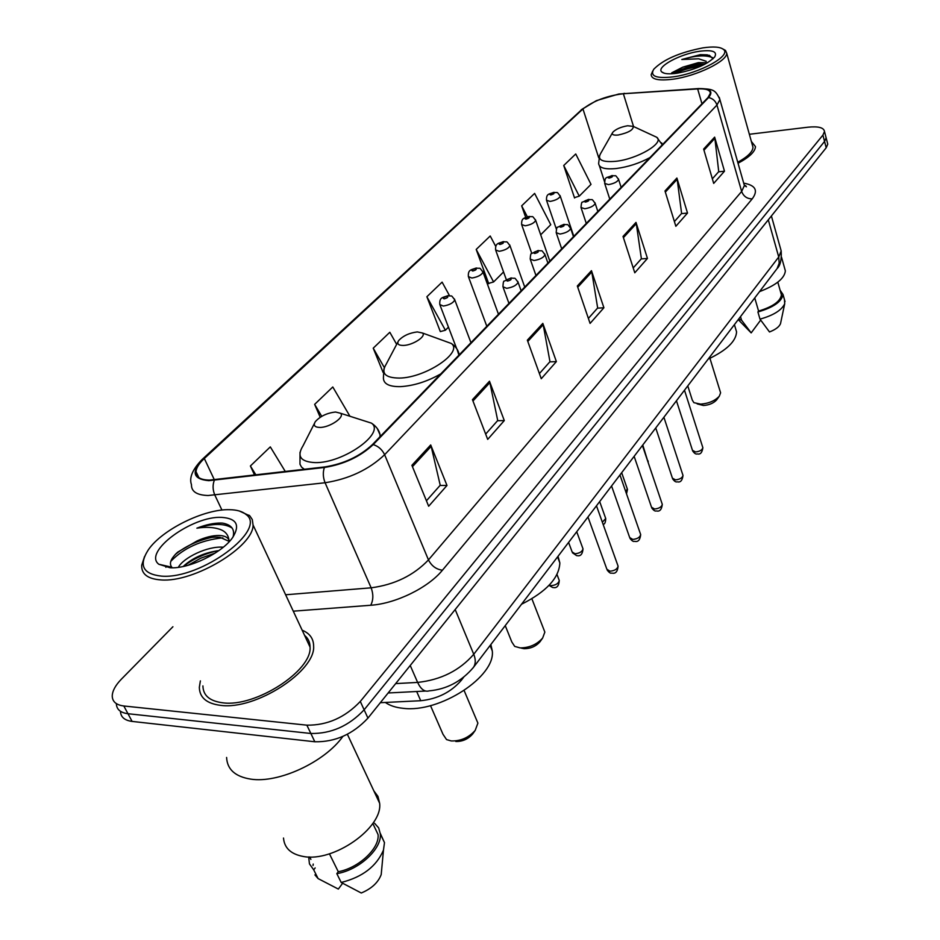 <?xml version="1.0" encoding="UTF-8"?>
<svg xmlns="http://www.w3.org/2000/svg" width="940" height="940" viewBox="0 0 940 940"><rect width="100%" height="100%" fill="white"/><g stroke="black" fill="none" stroke-linecap="round" stroke-linejoin="round"><path stroke-width="1.41" d="M463.585 677.329L461.387 680.219C451.094 692.145 437.535 698.972 420.721 700.723L380.336 702.697M120.461 711.298C120.673 717.032 124.55 720.404 132.105 721.415L314.818 741.766C335.134 742.142 352.841 734.258 367.94 718.113L826.201 147.768L827.764 144.137L827.376 142.668M172.913 626.745L121.284 679.279C115.456 685.295 112.448 690.841 112.236 695.905C112.342 701.651 116.208 705.012 123.822 705.987L306.863 725.163L310.858 733.482C331.197 733.811 348.963 725.915 364.132 709.806L824.556 141.446L826.131 137.839L825.755 136.371L826.131 137.839L824.556 141.446L364.132 709.806C348.963 725.915 331.197 733.811 310.858 733.482L127.981 713.718L310.858 733.482L314.818 741.766M116.36 703.625C116.525 709.359 120.391 712.732 127.981 713.718C120.391 712.732 116.525 709.359 116.36 703.625M220.571 705.352C255.48 710.382 315.922 671.043 313.619 645.933C313.514 638.554 309.695 633.313 302.163 630.2C309.695 633.313 313.514 638.554 313.619 645.933C315.922 671.043 255.48 710.382 220.571 705.352C206.636 703.59 199.55 697.574 199.339 687.305C199.55 697.574 206.636 703.59 220.571 705.352M307.803 638.953L305.817 638.037L307.803 638.953M738.029 163.255C749.321 157.25 755.125 151.716 755.478 146.64L751.342 141.411L755.478 146.64C755.125 151.716 749.321 157.25 738.029 163.255M209.385 480.117C200.279 479.905 195.814 477.05 195.99 471.575C196.389 467.662 199.162 463.303 204.321 458.497L582.953 108.958C593.563 100.803 607.04 95.727 623.373 93.742L697.656 88.924C705.928 88.501 710.147 89.946 710.346 93.272L707.914 97.631L372.416 444.596C359.726 456.417 343.852 463.855 324.782 466.933L209.385 480.117M208.797 480.669L324.37 467.486C343.923 464.337 360.208 456.699 373.204 444.585L708.584 97.549C713.718 91.227 710.217 88.242 698.056 88.619L618.79 94.012L596.395 100.639L582.354 109.04L203.616 458.509C190.855 471.774 192.583 479.165 208.797 480.669M563.73 165.499L579.252 196.155L591.013 184.369L575.738 153.972L563.73 165.499L574.552 197.976L575.069 197.459M495.768 246.48L490.21 235.999L476.192 249.441L488.741 283.704L489.258 283.187M449.508 295.665L442.106 282.129L426.878 296.735L440.32 331.597L440.978 331.421M200.373 680.889L199.339 687.305L200.373 680.889M306.863 725.163C327.238 725.422 345.051 717.525 360.302 701.452L822.911 135.102L824.498 131.518C823.863 127.593 818.376 126.16 808.059 127.194L749.356 134.279M676.906 178.036L687.516 213.063L675.848 226.282L664.991 190.961L676.906 178.036L677.176 179.282L665.344 192.124M714.647 137.134L724.482 171.197L713.695 183.406L703.637 149.072L714.647 137.134L714.882 138.345L703.966 150.2M542.827 323.395L556.374 361.595L541.264 378.714L527.34 340.174L542.827 323.395L543.191 324.747L527.798 341.443M489.481 381.229L504.298 420.568L487.696 439.38L472.456 399.676L489.481 381.229L489.881 382.615L472.961 400.992M430.708 444.937L446.994 485.475L428.663 506.237L411.896 465.324L430.708 444.937L431.166 446.359L412.448 466.675M635.992 222.404L647.46 258.43L634.782 272.788L623.032 236.445L635.992 222.404L636.286 223.673L623.42 237.644M591.46 270.673L603.903 307.756L590.085 323.407L577.324 285.995L591.46 270.673L591.789 271.977L577.748 287.229M540.688 234.788L550.758 224.695L534.625 193.405L521.665 205.837L525.695 217.41M396.656 344.369L389.818 332.278L373.227 348.176L383.109 372.44M349.939 416.267L332.784 386.974L314.642 404.365L320.211 417.278M285.325 471.539L270.309 446.888L250.393 465.981L254.599 475.135M603.903 307.756L597.488 308.167M588.381 318.413L597.664 307.956L591.789 271.977M647.46 258.43L641.209 258.923M633.207 267.935L641.386 258.723L636.286 223.673M446.994 485.475L440.049 485.451M426.431 500.785L440.226 485.252L431.166 446.359M504.298 420.568L497.53 420.721M485.663 434.092L497.718 420.509L489.881 382.615M556.374 361.595L549.783 361.877M539.407 373.568L549.971 361.677L543.191 324.747M724.482 171.197L718.559 171.832M712.356 178.823L718.736 171.644L714.882 138.345M687.516 213.063L681.43 213.638M674.391 221.57L681.606 213.439L677.176 179.282M426.878 296.735L445.396 330.234L440.32 331.597M448.451 327.167L445.396 330.234M373.227 348.176L384.319 367.575M314.642 404.365L321.738 416.349M250.393 465.981L255.939 474.97M476.192 249.441L493.594 281.953L488.612 283.363M503.558 271.966L493.594 281.953M521.665 205.837L527.352 216.787M579.252 196.155L574.446 197.647M229.654 509.691C204.509 508.775 162.138 529.502 148.332 549.818C138.462 565.304 142.868 574.082 161.551 576.138C201.195 579.498 268.076 529.337 245.986 514.462C242.461 511.419 237.009 509.821 229.654 509.691M144.572 556.468L141.705 565.245C141.329 574.093 147.756 578.981 160.987 579.921C194.028 582.788 253.882 546.434 253.048 524.943L252.296 519.585L249.829 515.86L239.312 510.996M202.911 685.894C203.122 695.53 209.773 701.17 222.874 702.815C255.586 707.468 312.174 670.667 310.047 647.108C310.036 642.267 308.214 638.354 304.572 635.381M226.599 757.452C227.198 769.437 235.258 776.663 250.768 779.131C278.581 783.561 324.864 761.952 342.853 736.443M283.504 838.045C284.35 847.998 290.871 854.119 303.056 856.422C333.441 862.732 383.015 827.682 379.631 803.242L377.951 796.391L373.838 790.857M229.466 541.417L228.89 539.795C227.468 537.104 224.225 535.659 219.138 535.483C212.593 535.412 205.237 537.234 197.047 540.947C205.696 537.856 213.357 536.646 220.03 537.327L229.395 541.487M178.33 567.325C183.371 557.749 207.576 545.799 223.297 547.197M183.265 566.468L185.239 564.635C194.392 557.079 205.578 552.403 218.809 550.629M233.061 536.94C235.024 529.408 231.557 524.814 222.698 523.134L220.935 523.039C213.874 522.969 205.848 524.673 196.883 528.174C205.966 526.776 213.674 527.176 220.019 529.373C225.248 531.253 228.209 534.731 228.89 539.795M170.128 567.772C188.987 569.076 222.392 552.814 232.662 537.504C240.311 525.143 236.668 518.434 221.758 517.388C192.477 515.567 142.516 551.98 158.801 564.247L170.128 567.772M197.047 540.947L177.789 552.086C170.775 558.536 168.789 563.577 171.844 567.22L158.801 564.247M329.435 853.814L338.271 871.721C358.857 867.984 379.654 848.303 378.08 834.602L373.85 825.637M338.271 871.721L336.826 873.636L341.185 882.472L361.277 893C371.547 888.7 378.186 882.554 381.205 874.564L381.722 868.889M341.185 882.472C362.44 877.149 376.529 866.363 383.473 850.077L384.484 842.628L380.289 833.369M336.826 873.636C359.045 870.111 382.063 848.702 380.324 833.851L378.656 827.882L374.578 823.287M310.893 859.395L309.671 856.951M314.912 874.893L318.096 878.583L338.329 889.076L342.618 883.295M313.231 864.072L313.032 865.505M318.096 878.583L313.702 869.829L315.159 867.925M308.673 856.939L309.448 863.884L313.702 869.829M196.883 528.174C212.887 523.251 224.648 523.216 232.157 528.092M170.81 561.309C183.805 547.903 201.16 540.077 222.862 537.821M188.071 565.293L200.725 558.207L215.119 553.12M165.887 567.302L166.227 565.939M175.275 554.459C185.297 546.293 197.494 540.606 211.876 537.375M183.429 566.432C192.912 559.053 204.192 553.848 217.281 550.793M430.497 705.611L442.998 734.293L446.547 739.58L451.282 740.955C460.753 741.167 468.719 737.653 475.194 730.415L477.896 723.118L476.298 719.347M335.568 412.026C327.061 412.965 320.329 416.162 315.358 421.602C313.067 425.327 314.571 427.265 319.87 427.43C329.916 427.571 345.415 416.831 340.48 413.248L335.568 412.026M385.329 702.45C389.841 705.635 395.787 707.585 403.154 708.314C439.814 713.166 495.815 676.377 492.278 650.891L490.856 644.523M455.794 741.472C462.457 741.625 468.061 739.145 472.609 734.046L473.114 733.341M521.418 648.154L524.191 648.706C530.618 648.659 535.882 646.356 539.983 641.797L540.383 641.245M505.25 625.617L511.795 641.938L514.697 646.391L520.173 647.907C529.314 647.836 536.799 644.57 542.627 638.084L544.847 632.103L543.696 629.118M417.313 331.914C409.241 332.96 403.025 335.85 398.654 340.574C396.668 343.852 398.278 345.474 403.507 345.438C412.954 345.215 426.737 336.132 422.483 333.007L417.313 331.914M521.512 604.255C546.316 591.742 559.089 577.971 559.852 562.966L558.019 556.304M697.186 403.895L703.519 405.504C709.254 405.046 713.636 403.166 716.656 399.888L716.868 399.594M687.775 385.905L692.275 400.064L693.885 402.673L700.676 404.13C708.819 403.471 715.034 400.804 719.335 396.151L720.592 392.803L720.158 391.381M627.638 125.76C620.741 126.982 615.782 129.168 612.739 132.317C611.447 134.573 613.256 135.477 618.179 135.031C628.484 132.74 633.501 129.861 633.231 126.383L627.638 125.76M708.149 359.139C726.585 350.362 736.067 341.267 736.572 331.879L735.315 327.672M702.909 47.87C679.644 52.428 663.241 59.561 653.723 69.278C649.763 76.234 656.261 78.76 673.205 76.857C699.407 73.496 732.072 55.448 723.412 49.397C720.193 46.847 713.366 46.342 702.909 47.87M652.701 71.052L651.161 74.683C651.561 79.454 658.834 80.958 672.981 79.195C696.54 76.14 727.454 61.076 726.702 53.181L725.504 50.431L722.907 48.998M707.585 62.722L698.35 62.639L682.757 67.163L698.749 64.038L704.836 64.249M712.99 58.832L709.442 55.331L700.359 54.649L681.794 59.502L698.702 58.809L706.245 61.3M676.894 73.25C694.742 69.842 707.338 64.413 714.682 56.976C717.631 51.547 712.532 49.644 699.419 51.277C679.832 53.956 655.556 67.245 661.866 72.016C664.145 73.896 669.163 74.307 676.894 73.25M682.757 67.163L671.712 72.826M754.75 297.933L758.58 311.081C772.774 306.781 780.388 301.376 781.422 294.866L780.893 293.033M758.58 311.081L757.91 311.963L760.002 319.13L769.496 331.961C775.535 329.588 779.213 326.826 780.505 323.689L780.717 322.714M760.002 319.13C773.35 315.405 781.587 310.294 784.7 303.785L784.477 299.649M757.91 311.963C773.456 307.427 781.822 301.599 783.008 294.478L780.106 290.225M759.555 291.623C775.982 285.313 784.583 278.393 785.358 270.885L784.653 268.37M737.759 162.268C747.629 156.827 752.705 151.834 752.987 147.286L752.341 144.983M738.229 319.623L751.178 332.889L760.448 320.387M738.546 319.212L741.554 320.152L740.509 316.639M751.178 332.889L741.554 320.152M681.794 59.502C695.776 55.401 706.105 54.814 712.767 57.751M674.85 73.52C682.17 69.995 690.677 67.621 700.37 66.388M700.359 54.649L707.42 54.861M671.571 73.79C680.536 68.867 691.252 65.882 703.719 64.825M416.679 691.511L420.721 700.723M460.976 679.256L461.387 680.219M367.94 718.113L360.302 701.452M132.105 721.415L123.822 705.987M826.201 147.768L822.911 135.102M745.796 185.709L744.504 185.732M395.67 683.603L417.63 682.417L410.228 665.485M473.031 667.941L473.513 667.294C461.657 681.371 446.853 689.232 429.134 690.865C424.716 692.169 420.885 689.361 417.63 682.417C440.919 679.879 459.625 670.502 473.748 654.275L455.183 609.543M776.546 269.298L473.513 667.294C475.746 663.863 475.828 659.527 473.748 654.275L778.731 257.019L768.297 219.831M771.399 215.965L781.175 250.933C781.681 259.781 780.306 265.668 777.075 268.605L779.19 263.212L778.731 257.019L781.175 250.933L780.435 248.289M204.321 458.497L214.379 479.835M708.584 97.549C712.732 98.442 715.528 100.944 716.95 105.045L384.625 454.713C368.856 469.624 349.01 478.977 325.076 482.749L208.151 495.509C196.824 495.157 191.267 491.538 191.466 484.664C188.975 477.814 192.5 469.448 202.053 459.554L203.616 458.509M214.297 480.34C212.522 485.099 212.71 490.034 214.861 495.133L221.946 510.079M324.37 467.486C322.761 472.373 323.007 477.461 325.076 482.749L371.147 587.817C394.553 584.727 413.659 575.421 428.464 559.911L384.625 454.713C382.216 449.626 378.409 446.253 373.204 444.585M719.241 97.313L719.911 99.593L716.95 105.045L741.648 191.454L744.386 185.544L743.669 183.065M698.056 88.619L698.961 88.536M623.772 93.448L624.665 93.365M582.354 109.04L202.429 459.202M196.26 474.195L196.871 473.419M743.728 183.147C755.584 185.262 758.416 190.503 752.212 198.869L442.435 570.204C428.37 587.618 395.787 603.644 370.736 605.254L293.292 611.176M285.631 594.773L371.147 587.817C373.509 594.268 373.368 600.072 370.736 605.254M442.435 570.204C436.219 569.381 431.566 565.951 428.464 559.911L741.648 191.454C743.564 196.389 747.089 198.857 752.212 198.869M697.656 88.924L701.968 103.788M623.373 93.742L633.548 126.536M582.953 108.958L598.733 157.826M314.383 423.517L302.986 445.889C296.546 456.299 300.589 461.869 315.135 462.609C343.135 463.42 385.799 432.999 371.464 423.141L360.995 419.804M300.013 452.281L299.989 464.243L301.529 467.086L304.372 469.319M379.819 436.936L380.113 434.926L377.234 428.452M397.902 342.007L386.27 364.038C380.653 373.239 385.036 377.915 399.406 378.08C425.667 377.833 463.655 352.124 451.306 343.476L443.187 340.527M383.955 368.738L383.403 377.939C383.497 383.884 389.184 386.787 400.452 386.634C413.729 385.823 427.171 381.581 440.778 373.897M458.908 355.144L456.969 349.046M612.386 132.951L600.695 153.396C597.018 159.765 601.941 162.409 615.465 161.339C637.109 159.248 664.815 142.939 656.766 137.287L653.147 135.607M599.614 155.347L598.639 163.466C598.968 167.907 604.82 169.588 616.217 168.53C628.061 166.968 639.306 163.313 649.951 157.579M662.371 144.737L661.654 142.904M549.183 585.197L551.087 585.667C555.752 585.221 558.489 583.505 559.277 580.532L558.947 579.651M454.431 298.99L454.76 299.848C453.315 302.927 449.508 304.995 443.316 306.052L439.791 304.537C439.297 297.04 442.728 297.698 447.898 295.665C452.88 296.84 450.107 293.821 454.76 299.848L470.952 342.689M444.197 298.838C447.804 297.792 448.686 296.934 446.829 296.276C443.222 297.322 442.352 298.18 444.197 298.838M568.594 542.415L572.143 551.956L575.033 553.766C579.592 553.308 582.248 551.674 583.012 548.854L582.706 548.043M482.714 271.308L483.007 272.095C481.644 274.997 477.943 276.971 471.915 278.029L468.367 276.607C467.885 269.287 471.316 269.98 476.239 268.006C481.163 269.122 478.437 266.161 483.007 272.095L498.47 314.23M472.75 271.014C476.286 269.98 477.12 269.169 475.264 268.57C471.739 269.592 470.893 270.414 472.75 271.014M602.352 522.205L605.724 518.516L605.454 517.787M509.691 244.905L509.95 245.61C508.646 248.36 505.062 250.251 499.187 251.309L495.627 249.97C495.192 242.732 498.635 243.554 503.288 241.615C508.199 242.708 505.438 239.77 509.95 245.61L524.731 287.076M499.986 244.471C503.44 243.46 504.24 242.673 502.371 242.144C498.917 243.155 498.118 243.93 499.986 244.471M625.864 491.973L627.25 488.777M535.447 219.69L535.683 220.336C534.425 222.933 530.947 224.754 525.225 225.8L521.641 224.554C521.312 217.399 524.614 218.327 529.103 216.423C533.99 217.469 531.229 214.59 535.683 220.336L549.818 261.132M525.977 219.138C529.361 218.139 530.125 217.399 528.256 216.917C524.873 217.916 524.109 218.656 525.977 219.138M648.142 462.48L648.154 460.964M560.064 195.579L560.264 196.166C559.065 198.622 555.681 200.373 550.1 201.418L546.504 200.255C546.211 193.205 549.407 194.275 553.789 192.347C558.642 193.358 555.869 190.503 560.264 196.166L573.799 236.328M550.817 194.933C554.142 193.946 554.87 193.229 553.002 192.806C549.688 193.793 548.96 194.498 550.817 194.933M587.958 516.988L606.876 569.24L609.966 571.203C614.631 570.768 617.345 569.1 618.097 566.174L617.792 565.316M506.719 288.333L502.923 286.759C503.159 282.493 503.629 280.602 504.334 281.095L511.066 277.935C516.342 279.157 513.416 276.113 518.069 282.235C516.695 285.255 512.911 287.288 506.719 288.333M510.068 278.534C506.413 279.591 505.579 280.449 507.553 281.084C511.207 280.014 512.042 279.168 510.068 278.534M517.764 281.401L521.136 290.801M611.564 485.98L629.683 537.539L632.773 539.419C637.32 538.972 639.952 537.363 640.681 534.601L640.41 533.814M534.002 260.533L530.195 259.076C530.466 254.846 530.947 253.001 531.629 253.518L538.103 250.51C543.297 251.662 540.429 248.677 545 254.693C543.696 257.548 540.03 259.487 534.002 260.533M537.175 251.062C533.603 252.108 532.804 252.919 534.789 253.483C538.361 252.437 539.161 251.626 537.175 251.062M544.73 253.941L547.914 263.094M634.136 456.335L651.514 507.212L654.593 509.01C659.034 508.552 661.596 507.001 662.3 504.38L662.066 503.676M560.005 234.048L556.186 232.674C556.48 228.526 556.962 226.716 557.62 227.245L563.883 224.355C569.053 225.471 566.174 222.522 570.686 228.444C569.44 231.134 565.88 233.003 560.005 234.048M563.037 224.871C559.535 225.894 558.771 226.669 560.745 227.186C564.247 226.152 565.011 225.377 563.037 224.871M570.451 227.762L573.459 236.68M655.744 427.959L672.417 478.166L675.496 479.882C679.82 479.4 682.323 477.92 683.004 475.44L682.793 474.782M584.809 208.762L580.99 207.493C581.32 203.404 581.801 201.63 582.436 202.171L588.499 199.398C593.634 200.467 590.743 197.553 595.196 203.381C593.998 205.93 590.543 207.716 584.809 208.762M587.7 199.868C584.28 200.878 583.552 201.618 585.526 202.076C588.957 201.066 589.686 200.326 587.7 199.868M594.985 202.758L597.84 211.465M676.448 400.769L692.463 450.319L695.541 451.952C699.76 451.47 702.204 450.037 702.861 447.675L702.673 447.088M608.521 184.616L604.69 183.429C604.949 175.909 606.453 178.33 612.011 175.545C617.122 176.579 614.231 173.7 618.614 179.434C617.474 181.843 614.102 183.57 608.521 184.616M611.282 175.98C607.922 176.979 607.228 177.684 609.191 178.095C612.551 177.096 613.256 176.391 611.282 175.98M618.426 178.87L621.14 187.377M827.764 144.137L824.498 131.518M425.573 691.041L388.138 692.98M195.99 471.575L198.869 477.626M744.198 184.91L746.431 186.79L744.386 185.544L719.911 99.593C715.223 89.288 713.202 89.041 698.244 88.583L618.79 94.012M596.395 100.639L581.214 109.804M378.08 834.602L372.804 823.44M381.205 874.564L383.473 850.077M384.484 842.628L380.324 833.851M379.631 803.242L347.377 734.281M310.047 647.108L253.048 524.943M245.986 514.462L249.264 515.332M177.695 552.168L175.862 553.871M183.711 566.033L185.239 564.635M492.278 650.891L490.081 645.533M380.606 436.125L380.113 434.926C379.208 430.297 376.317 426.372 371.464 423.141L340.48 413.248M477.896 723.118L464.125 690.548M472.609 734.046L475.194 730.415M559.852 562.966L557.573 556.903M459.284 354.756L459.026 354.098C458.203 349.927 455.63 346.39 451.306 343.476L422.483 333.007M544.847 632.103L531.887 598.78M539.983 641.797L542.627 638.084M604.526 181.667L599.414 165.828M736.572 331.879L734.41 324.641M662.289 144.819L656.766 137.287L633.231 126.383M720.592 392.803L709.935 358.328M716.656 399.888L719.335 396.151M664.521 73.297L661.866 72.016M781.422 294.866L777.815 282.153M780.505 323.689L784.7 303.785M785.029 301.611L783.008 294.478M785.358 270.885L781.539 257.231M752.987 147.286L726.702 53.181M723.412 49.397L725.504 50.431M556.997 574.493L559.277 580.532C558.877 585.855 556.927 588.205 553.437 587.582M456.617 348.493L440.12 305.382M552.685 587.535L548.995 585.397M576.725 531.746L583.012 548.854C582.565 554.036 580.673 556.316 577.336 555.693M486.814 326.286L468.661 277.37M576.655 555.658L572.472 552.802M599.685 501.596L605.724 518.516C605.607 522.358 604.737 524.309 603.116 524.367M506.284 279.533L495.873 250.675M621.681 472.703L627.485 489.458L626.51 493.841M531.758 253.377L521.865 225.189M642.772 445.008L648.471 463.455M556.374 229.172L546.704 200.843M607.216 570.145C609.096 572.519 610.53 573.518 611.541 573.118M508.951 303.385L503.229 287.593M612.234 573.153C615.641 573.835 617.592 571.508 618.097 566.174L596.477 505.802M629.988 538.361C631.798 540.759 633.255 541.757 634.359 541.37M535.965 275.467L530.454 259.816M634.982 541.393C638.213 542.074 640.105 539.807 640.681 534.601L619.954 474.97M651.773 507.964C653.535 510.361 655.004 511.36 656.179 510.972M561.709 248.842L556.421 233.355M656.743 510.984C659.821 511.666 661.678 509.468 662.3 504.38L642.408 445.478M672.652 478.848C674.356 481.245 675.825 482.255 677.082 481.856M586.29 223.415L581.202 208.104M677.587 481.868C680.548 482.537 682.358 480.387 683.004 475.44L663.899 417.254M692.674 450.941C694.319 453.339 695.8 454.349 697.116 453.95M609.778 199.127L604.878 183.993M697.562 453.95C700.418 454.608 702.18 452.516 702.861 447.675L684.485 390.218"/></g></svg>
